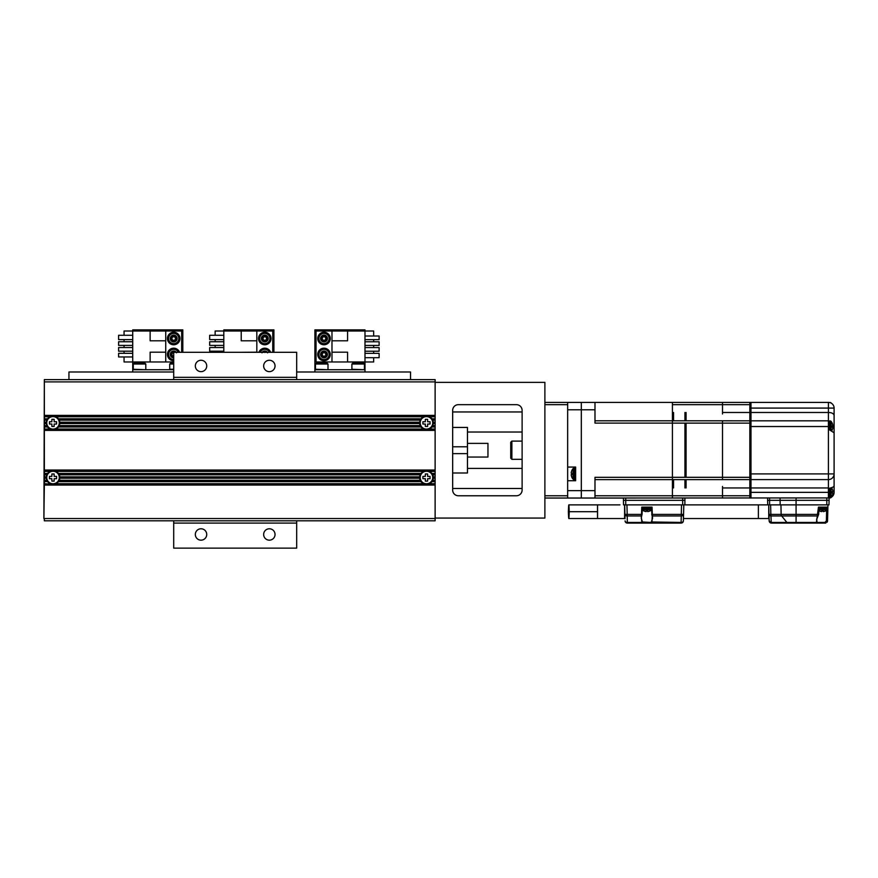 <?xml version="1.0" encoding="UTF-8"?>
<svg xmlns="http://www.w3.org/2000/svg" width="878" height="878" viewBox="0 0 878 878"><rect width="100%" height="100%" fill="white"/><g stroke="black" fill="none" stroke-linecap="round" stroke-linejoin="round"><path stroke-width="1.32" d="M435.126 382.358L544.887 382.358L544.887 518.075L435.126 518.075M44.35 471.398L50.035 471.398A6.826 6.826 0 0 1 55.983 471.398L423.492 471.398A6.826 6.826 0 0 0 421.012 473.44L58.475 473.44A6.826 6.826 0 0 0 55.983 471.398L44.35 470.707L44.35 483.69L53.009 484.371L55.983 483.69L423.492 483.69L426.478 484.371L44.35 484.371L43.9 518.536L44.35 379.625L435.126 379.625L435.126 415.371L44.35 415.371L44.35 430.407L435.126 430.407L435.126 415.371M435.126 381.897L44.35 381.897L44.35 415.371M44.35 416.743L50.035 416.743A6.826 6.826 0 0 1 55.983 416.743L423.492 416.743A6.826 6.826 0 0 0 421.012 418.795L58.475 418.795A6.826 6.826 0 0 0 55.983 416.743L53.009 416.062L435.126 416.062M44.35 418.795L47.544 418.795A6.826 6.826 0 0 1 50.035 416.743L53.009 416.062L44.35 416.062M44.35 429.715L55.983 429.035A6.826 6.826 0 0 0 58.475 426.982L421.012 426.982A6.826 6.826 0 0 0 423.492 429.035L55.983 429.035A6.826 6.826 0 0 1 50.035 429.035L53.009 429.715L426.478 429.715L429.452 429.035A6.826 6.826 0 0 0 431.943 426.982L432.733 425.621A6.826 6.826 0 0 0 433.271 423.569L433.271 422.208A6.826 6.826 0 0 0 432.733 420.156L431.943 418.795A6.826 6.826 0 0 0 429.452 416.743L426.478 416.062L423.492 416.743A6.826 6.826 0 0 1 429.452 416.743L435.126 416.743M58.925 419.475L58.475 418.795A6.826 6.826 0 0 1 59.265 420.156L58.925 419.475L420.562 419.475L420.211 420.156A6.826 6.826 0 0 0 419.673 422.208L59.803 422.208A6.826 6.826 0 0 0 59.265 420.156L420.211 420.156A6.826 6.826 0 0 1 421.012 418.795L420.562 419.475M59.836 422.889L59.803 422.208A6.826 6.826 0 0 1 59.803 423.569L59.836 422.889L419.64 422.889L419.673 423.569A6.826 6.826 0 0 0 420.211 425.621L59.265 425.621A6.826 6.826 0 0 0 59.803 423.569L419.673 423.569A6.826 6.826 0 0 1 419.673 422.208L419.64 422.889M58.925 426.302L59.265 425.621A6.826 6.826 0 0 1 58.475 426.982L58.925 426.302L420.562 426.302L421.012 426.982A6.826 6.826 0 0 1 420.211 425.621L420.562 426.302M435.126 429.035L429.452 429.035A6.826 6.826 0 0 1 423.492 429.035L435.126 429.715M435.126 430.407L435.126 470.026L44.35 470.026L44.35 470.707M44.35 430.407L44.35 470.026M44.35 473.44L47.544 473.44A6.826 6.826 0 0 1 50.035 471.398L53.009 470.707L435.126 470.707L435.126 470.026M426.478 470.707L423.492 471.398A6.826 6.826 0 0 1 429.452 471.398L426.478 470.707M58.925 474.131L58.475 473.44A6.826 6.826 0 0 1 59.265 474.811L58.925 474.131L420.562 474.131L420.211 474.811A6.826 6.826 0 0 0 419.673 476.864L59.803 476.864A6.826 6.826 0 0 0 59.265 474.811L420.211 474.811A6.826 6.826 0 0 1 421.012 473.44L420.562 474.131M59.836 477.544L59.803 476.864A6.826 6.826 0 0 1 59.803 478.225L59.836 477.544L419.64 477.544L419.673 478.225A6.826 6.826 0 0 0 420.211 480.277L59.265 480.277A6.826 6.826 0 0 0 59.803 478.225L419.673 478.225A6.826 6.826 0 0 1 419.673 476.864L419.64 477.544M44.35 481.638L47.544 481.638A6.826 6.826 0 0 0 58.475 481.638L58.925 480.957L420.562 480.957L421.012 481.638A6.826 6.826 0 0 0 429.452 483.69L435.126 483.69L435.126 484.371L426.478 484.371L429.452 483.69A6.826 6.826 0 0 0 431.943 481.638L435.126 481.638L435.126 483.69M58.925 480.957L59.265 480.277A6.826 6.826 0 0 1 58.475 481.638L421.012 481.638A6.826 6.826 0 0 1 420.211 480.277L420.562 480.957M44.35 485.062L435.126 485.062L435.126 484.371M435.126 485.062L435.126 520.808L44.35 520.808L44.35 518.536L435.126 518.536M44.35 483.69L44.35 484.371M44.35 480.277L46.743 480.277L47.094 480.957L44.35 480.957M47.094 480.957L47.544 481.638A6.826 6.826 0 0 1 46.172 477.544L44.35 477.544M44.35 478.225L46.216 478.225L46.172 477.544A6.826 6.826 0 0 1 46.216 476.864L46.172 477.544M44.35 476.864L46.216 476.864A6.826 6.826 0 0 1 47.544 473.44L47.094 474.131L44.35 474.131M44.35 474.811L46.743 474.811L47.094 474.131M59.276 477.544A6.267 6.267 0 0 0 53.009 471.277A6.267 6.267 0 0 0 46.786 478.225A6.267 6.267 0 0 1 53.009 471.277A6.267 6.267 0 0 1 59.232 478.225A6.267 6.267 0 0 1 46.786 478.225M51.868 476.403L51.868 473.966L54.151 473.966L54.151 476.403L56.587 476.403L56.587 478.686L54.151 478.686L54.151 481.122L51.868 481.122L51.868 478.686L49.431 478.686L49.431 476.403L51.868 476.403M435.126 481.638L435.126 470.707M435.126 420.156L432.733 420.156A6.826 6.826 0 0 0 431.943 418.795L435.126 418.795M432.393 419.475L435.126 419.475M435.126 422.889L433.304 422.889A6.826 6.826 0 0 0 433.271 422.208L435.126 422.208M433.304 422.889A6.826 6.826 0 0 1 433.271 423.569L435.126 423.569M435.126 426.982L431.943 426.982A6.826 6.826 0 0 0 432.733 425.621L435.126 425.621M432.393 426.302L435.126 426.302M420.211 422.889A6.267 6.267 0 0 0 426.137 429.144A6.267 6.267 0 0 0 432.7 423.569A6.267 6.267 0 0 1 420.255 423.569A6.267 6.267 0 0 1 426.478 416.622A6.267 6.267 0 0 1 432.7 423.569M425.336 426.467L425.336 424.03L422.9 424.03L422.9 421.747L425.336 421.747L425.336 419.311L427.619 419.311L427.619 421.747L430.055 421.747L430.055 424.03L427.619 424.03L427.619 426.467L425.336 426.467M452.664 410.366L452.664 490.067A5.696 5.696 0 0 0 458.36 495.763L516.429 495.763A5.696 5.696 0 0 0 522.114 490.067L522.114 410.366A5.696 5.696 0 0 0 516.429 404.67L458.36 404.67A5.696 5.696 0 0 0 452.664 410.366M452.664 411.958L522.114 411.958M522.114 468.402L467.469 468.402M467.469 432.031L522.114 432.031M521.828 408.566L522.092 409.785M522.081 490.725L521.839 491.834M522.114 488.475L452.664 488.475M452.664 472.99L467.469 472.99L467.469 446.803L452.664 446.803L467.469 446.803L467.469 427.443L452.664 427.443M452.664 453.63L467.469 453.63L452.664 453.63M467.469 443.379L487.959 443.379L487.959 457.043L467.469 457.043M433.304 477.544A6.826 6.826 0 0 1 433.271 478.225L433.271 476.864A6.826 6.826 0 0 1 433.304 477.544L435.126 477.544M435.126 480.277L432.733 480.277A6.826 6.826 0 0 1 431.943 481.638L432.733 480.277A6.826 6.826 0 0 0 433.271 478.225L435.126 478.225M435.126 473.44L431.943 473.44A6.826 6.826 0 0 1 432.733 474.811L431.943 473.44A6.826 6.826 0 0 0 429.452 471.398L435.126 471.398M435.126 476.864L433.271 476.864A6.826 6.826 0 0 0 432.733 474.811L435.126 474.811M432.393 474.131L435.126 474.131M432.393 480.957L435.126 480.957M420.211 477.544A6.267 6.267 0 0 0 426.137 483.8A6.267 6.267 0 0 0 432.7 478.225A6.267 6.267 0 0 1 420.255 478.225A6.267 6.267 0 0 1 426.478 471.277A6.267 6.267 0 0 1 432.7 478.225M425.336 476.403L425.336 473.966L427.619 473.966L427.619 476.403L430.055 476.403L430.055 478.686L427.619 478.686L427.619 481.122L425.336 481.122L425.336 478.686L422.9 478.686L422.9 476.403L425.336 476.403M46.172 422.889A6.826 6.826 0 0 1 46.216 422.208L46.216 423.569A6.826 6.826 0 0 1 46.172 422.889L44.35 422.889M44.35 420.156L46.743 420.156A6.826 6.826 0 0 1 47.544 418.795L46.743 420.156A6.826 6.826 0 0 0 46.216 422.208L44.35 422.208M44.35 426.982L47.544 426.982A6.826 6.826 0 0 1 46.743 425.621L47.544 426.982A6.826 6.826 0 0 0 50.035 429.035L44.35 429.035M44.35 423.569L46.216 423.569A6.826 6.826 0 0 0 46.743 425.621L44.35 425.621M47.094 426.302L44.35 426.302M47.094 419.475L44.35 419.475M46.786 423.569A6.267 6.267 0 0 1 53.009 416.622A6.267 6.267 0 0 1 59.232 423.569A6.267 6.267 0 0 1 46.786 423.569M51.868 426.467L51.868 424.03L49.431 424.03L49.431 421.747L51.868 421.747L51.868 419.311L54.151 419.311L54.151 421.747L56.587 421.747L56.587 424.03L54.151 424.03L54.151 426.467L51.868 426.467M173.701 377.342L173.701 352.297L296.676 352.297L296.676 377.342L173.701 377.342L173.701 379.625M173.701 523.09L296.676 523.09L296.676 548.135L173.701 548.135L173.701 520.808M206.725 534.472A5.696 5.696 0 0 0 201.029 528.775A5.696 5.696 0 0 0 195.333 534.472A5.696 5.696 0 0 0 201.029 540.168A5.696 5.696 0 0 0 206.725 534.472M275.044 534.472A5.696 5.696 0 0 0 269.348 528.775A5.696 5.696 0 0 0 263.652 534.472A5.696 5.696 0 0 0 269.348 540.168A5.696 5.696 0 0 0 275.044 534.472M296.676 523.09L296.676 520.808M296.676 379.625L296.676 377.342M275.044 365.961A5.696 5.696 0 0 0 269.348 360.265A5.696 5.696 0 0 0 263.652 365.961A5.696 5.696 0 0 0 269.348 371.646A5.696 5.696 0 0 0 275.044 365.961M206.725 365.961A5.696 5.696 0 0 0 201.029 360.265A5.696 5.696 0 0 0 195.333 365.961A5.696 5.696 0 0 0 201.029 371.646A5.696 5.696 0 0 0 206.725 365.961M296.676 371.998L410.531 371.998L410.531 379.625M173.701 369.715L132.721 369.715L132.721 371.998L173.701 371.998L68.945 371.998L68.945 379.625M364.985 353.362L379.12 353.362L379.12 357.686L364.985 357.686M364.996 369.715L314.895 369.715L314.895 371.998L364.996 371.998L364.985 331.006L373.655 331.006L373.655 336.011M373.655 339.654L373.655 341.794M373.655 345.438L373.655 347.578M373.655 351.222L373.655 353.362M373.655 357.686L373.655 361.977L347.578 361.977L347.578 352.177L331.983 352.177L331.983 331.006L364.985 331.006L364.985 329.865L314.895 329.865L314.895 369.715M347.578 361.977L316.036 361.977L316.036 331.006L331.983 331.006M331.983 361.977L331.983 352.177M331.983 340.796L347.578 340.796L347.578 331.006M324.004 360.715A6.267 6.267 0 0 1 317.748 354.46A6.267 6.267 0 0 1 324.004 348.193A6.267 6.267 0 0 1 330.271 354.46A6.267 6.267 0 0 1 324.004 360.715M324.004 359.585A5.125 5.125 0 0 1 318.89 354.46A5.125 5.125 0 0 1 324.004 349.334A5.125 5.125 0 0 1 329.129 354.46A5.125 5.125 0 0 1 324.004 359.585M324.004 357.873A3.413 3.413 0 0 0 327.428 354.46A3.413 3.413 0 0 0 324.004 351.046A3.413 3.413 0 0 0 320.591 354.46A3.413 3.413 0 0 0 324.004 357.873M324.004 357.741L326.857 356.106L326.857 352.813L324.004 351.167L321.161 352.813L321.161 356.106L324.004 357.741L321.161 356.106L322.303 355.447L324.004 356.435L324.004 357.741L326.857 356.106L325.716 355.447L324.004 356.435M322.303 355.447L322.303 353.472L321.161 352.813L324.004 351.167L326.857 352.813L325.716 353.472L324.004 352.484L324.004 351.167M324.004 344.78A6.267 6.267 0 0 1 317.748 338.513A6.267 6.267 0 0 1 324.004 332.257A6.267 6.267 0 0 1 330.271 338.513A6.267 6.267 0 0 1 324.004 344.78M324.004 343.638A5.125 5.125 0 0 1 318.89 338.513A5.125 5.125 0 0 1 324.004 333.399A5.125 5.125 0 0 1 329.129 338.513A5.125 5.125 0 0 1 324.004 343.638M324.004 341.937A3.413 3.413 0 0 0 327.428 338.513A3.413 3.413 0 0 0 324.004 335.1A3.413 3.413 0 0 0 320.591 338.513A3.413 3.413 0 0 0 324.004 341.937M324.004 341.805L326.857 340.159L326.857 336.878L324.004 335.231L321.161 336.878L321.161 340.159L324.004 341.805L321.161 340.159L322.303 339.501L324.004 340.488L324.004 341.805L326.857 340.159L325.716 339.501L324.004 340.488M322.303 339.501L322.303 337.536L321.161 336.878L324.004 335.231L326.857 336.878L325.716 337.536L324.004 336.548L324.004 335.231M351.902 364.019L353.044 362.888L363.294 362.888L364.425 364.019L351.902 364.019L351.902 369.265L363.975 369.715M315.465 364.019L316.607 362.888L326.857 362.888L327.999 364.019L315.465 364.019L315.465 369.265L327.538 369.715M364.985 347.578L379.12 347.578L379.12 351.222L364.985 351.222M364.985 341.794L379.12 341.794L379.12 345.438L364.985 345.438M364.985 339.654L379.12 339.654L379.12 336.011L364.985 336.011M223.813 339.61L209.677 339.61L209.677 335.286L223.813 335.286M272.762 352.297L272.762 331.006L223.813 331.006L223.813 352.297M215.143 352.297L215.143 351.178M215.143 347.534L215.143 345.394M215.143 341.751L215.143 339.61M215.143 335.286L215.143 331.006L223.813 331.006L223.813 329.865L273.903 329.865L273.903 352.297M256.826 331.006L256.826 352.297M256.826 352.177L241.22 352.297M241.22 331.006L241.22 340.796L256.826 340.796M258.911 352.297A6.267 6.267 0 0 1 270.665 352.297M260.151 352.297A5.125 5.125 0 0 1 269.436 352.297M267.439 352.297A3.413 3.413 0 0 0 262.149 352.297M267.636 352.813L264.794 351.167L261.94 352.813M262.84 352.297L264.794 351.167L266.736 352.297M264.794 351.167L264.794 352.484M264.794 332.257A6.267 6.267 0 0 1 271.05 338.513A6.267 6.267 0 0 1 264.794 344.78A6.267 6.267 0 0 1 258.527 338.513A6.267 6.267 0 0 1 264.794 332.257M264.794 333.399A5.125 5.125 0 0 1 269.919 338.513A5.125 5.125 0 0 1 264.794 343.638A5.125 5.125 0 0 1 259.668 338.513A5.125 5.125 0 0 1 264.794 333.399M264.794 335.1A3.413 3.413 0 0 0 261.381 338.513A3.413 3.413 0 0 0 264.794 341.937A3.413 3.413 0 0 0 268.207 338.513A3.413 3.413 0 0 0 264.794 335.1M264.794 335.231L261.94 336.878L261.94 340.159L264.794 341.805L267.636 340.159L267.636 336.878L264.794 335.231L267.636 336.878L266.495 337.536L264.794 336.548L264.794 335.231L261.94 336.878L263.082 337.536L264.794 336.548M266.495 337.536L266.495 339.501L267.636 340.159L264.794 341.805L261.94 340.159L263.082 339.501L264.794 340.488L264.794 341.805M223.813 345.394L209.677 345.394L209.677 341.751L223.813 341.751M223.813 351.178L209.677 351.178L209.677 347.534L223.813 347.534M132.721 339.61L118.596 339.61L118.596 335.286L132.721 335.286M181.669 352.297L181.669 331.006L132.721 331.006L132.721 361.977L124.061 361.977L124.061 356.962M124.061 353.318L124.061 351.178M124.061 347.534L124.061 345.394M124.061 341.751L124.061 339.61M124.061 335.286L124.061 331.006L132.721 331.006L132.721 329.865L182.811 329.865L182.811 352.297M173.701 361.977L132.721 361.977L132.721 369.715M165.733 331.006L165.733 361.977M165.733 352.177L150.138 352.177L150.138 361.977M150.138 331.006L150.138 340.796L165.733 340.796M173.701 360.715A6.267 6.267 0 0 1 167.435 354.46A6.267 6.267 0 0 1 179.584 352.297M173.701 359.585A5.125 5.125 0 0 1 168.576 354.46A5.125 5.125 0 0 1 178.344 352.297M176.346 352.297A3.413 3.413 0 0 0 170.288 354.46A3.413 3.413 0 0 0 173.701 357.873M176.544 352.813L173.701 351.167L170.859 352.813L170.859 356.106L173.701 357.741L170.859 356.106L171.989 355.447L173.701 356.435L173.701 357.741L173.701 356.435M173.701 351.167L173.701 352.484L171.989 353.472L170.859 352.813L173.701 351.167L175.644 352.297M173.701 332.257A6.267 6.267 0 0 1 179.968 338.513A6.267 6.267 0 0 1 173.701 344.78A6.267 6.267 0 0 1 167.435 338.513A6.267 6.267 0 0 1 173.701 332.257M173.701 333.399A5.125 5.125 0 0 1 178.827 338.513A5.125 5.125 0 0 1 173.701 343.638A5.125 5.125 0 0 1 168.576 338.513A5.125 5.125 0 0 1 173.701 333.399M173.701 335.1A3.413 3.413 0 0 0 170.288 338.513A3.413 3.413 0 0 0 173.701 341.937A3.413 3.413 0 0 0 177.115 338.513A3.413 3.413 0 0 0 173.701 335.1M173.701 335.231L170.859 336.878L170.859 340.159L173.701 341.805L176.544 340.159L176.544 336.878L173.701 335.231L176.544 336.878L175.413 337.536L173.701 336.548L173.701 335.231L170.859 336.878L171.989 337.536L173.701 336.548M175.413 337.536L175.413 339.501L176.544 340.159L173.701 341.805L170.859 340.159L171.989 339.501L173.701 340.488L173.701 341.805M173.701 364.019L169.717 364.019L169.717 369.265L173.701 369.265M173.701 362.888L170.859 362.888L169.717 364.019M133.28 364.019L134.422 362.888L144.672 362.888L145.803 364.019L133.28 364.019L133.28 369.265L145.353 369.715M132.721 345.394L118.596 345.394L118.596 341.751L132.721 341.751M132.721 351.178L118.596 351.178L118.596 347.534L132.721 347.534M132.721 353.318L118.596 353.318L118.596 356.962L132.721 356.962M544.887 404.67L567.66 404.67L567.66 402.398L594.988 402.398L594.988 423.097L594.988 409.785L567.66 409.785L567.66 467.063L575.639 467.063L575.639 480.727L567.66 480.727L567.66 490.648L581.324 490.648L581.324 402.398L581.324 498.035L544.887 498.035M567.66 498.035L567.66 495.763L544.887 495.763M567.66 404.67L567.66 495.763M567.66 402.398L544.887 402.398M769.6 498.035L769.6 500.317L767.602 500.317L767.723 504.872L826.813 504.872L826.813 500.317L829.095 500.317L829.095 498.035L828.404 498.035A5.696 5.696 0 0 0 829.545 497.925L581.324 498.035L581.324 490.648L594.988 490.648L594.988 498.035L581.324 498.035L581.324 402.398L828.404 402.398A5.696 5.696 0 0 1 834.1 408.083L834.1 479.739M722.517 498.035L722.517 495.763L749.845 495.763L749.845 498.035M722.517 486.445L722.517 495.763L594.988 495.763L672.416 495.763L672.416 498.035M581.324 490.648L594.988 490.648L594.988 477.336L594.988 498.035L625.729 498.035L623.457 498.035L623.457 500.317L625.729 500.317L625.729 504.872L684.862 504.872L684.939 498.035M834.1 485.062L834.1 492.349A5.696 5.696 0 0 1 831.049 497.387A5.696 5.696 0 0 0 834.1 492.349L834.1 473.9A5.696 5.696 0 0 1 828.404 479.597L749.845 479.597L749.845 487.948L749.845 479.597L722.517 479.597L722.517 420.814L749.845 420.836L749.845 405.812L750.986 405.812L750.986 402.398M722.517 479.618L594.988 479.618L672.416 479.618L672.416 423.097L672.416 477.336L594.988 477.336L722.517 477.336M722.517 413.988L722.517 402.398M722.517 423.097L594.988 423.097L672.416 423.097L672.416 420.814L594.988 420.814L722.517 420.814M522.114 459.326L511.874 459.326L510.733 458.184L510.733 442.249L511.874 441.107L511.874 459.326M522.114 441.107L511.874 441.107M673.558 412.484L673.558 420.814M684.939 477.336L684.939 423.097M684.939 420.814L684.939 412.484L684.939 420.814M684.939 487.948L684.939 479.618L684.939 487.948M673.558 479.618L673.558 487.948M834.1 413.9L834.1 432.799L828.404 429.144L828.404 412.484C831.707 412.539 833.606 413.505 834.1 415.371M828.404 421.583L829.545 421.649M831.751 422.318L834.1 428.859M828.404 426.532L750.986 426.532L750.986 473.9L828.404 473.9L828.404 429.144M831.257 478.828L831.828 478.444M832.75 477.577L833.474 476.502M833.935 475.25L834.1 473.9L828.404 473.9L828.404 487.948L750.986 487.948L750.986 492.349L828.404 492.349L828.404 487.948M834.1 486.533L834.034 486.083C833.848 486.884 831.971 487.696 828.404 488.519M834.1 492.349L831.257 497.277M828.503 402.398L828.404 402.398A5.696 5.696 0 0 1 834.1 408.083L750.986 408.083L750.986 420.836L828.404 420.836M750.986 498.035L750.986 479.597L750.986 487.948L749.845 487.948L749.845 495.763M834.078 407.535L833.99 406.975M833.65 405.856L833.024 404.758M830.182 402.673L828.777 402.409M750.986 479.597L750.986 412.484L828.404 412.484L828.404 402.398M828.404 496.783A1.141 1.141 -0 0 0 829.545 497.925A5.696 5.696 0 0 1 828.404 498.035L828.404 492.349M672.866 523.09L681.108 523.09L681.108 522.443A2.272 1.635 1.5 0 0 683.38 520.874A2.272 2.272 0 0 1 681.108 523.09L650.839 523.09L651.948 522.443L652.332 514.398L683.556 514.398A2.272 1.635 -178.5 0 1 681.273 515.968L652.606 515.968M651.926 523.09L642.981 523.09L650.839 523.09L650.422 522.421L651.41 521.96L681.108 522.443L681.526 504.872L626.936 504.872L627.188 514.398L641.489 514.398L641.214 515.968L627.188 515.968A2.272 1.635 178.5 0 1 624.916 514.398L625.026 518.711M650.422 522.421L642.411 521.96L641.873 522.443L642.981 523.09L627.353 523.09A2.272 2.272 0 0 1 625.081 520.874A2.272 2.272 0 0 0 627.353 523.09A2.272 2.272 0 0 1 627.342 523.09L627.726 523.09M623.457 500.317L623.534 504.872L625.729 504.872L624.664 504.872L624.916 514.398L627.188 514.398L627.353 522.443L641.873 522.443L641.214 515.968L642.081 514.398L642.334 507.144L641.763 507.144L642.334 507.144M624.971 516.549L624.916 514.398M683.611 512.137L683.38 520.874L683.797 504.872L682.667 504.872L682.667 500.317L684.939 500.317M682.667 498.035L682.667 500.317L625.729 500.317L625.729 498.035M641.489 514.398L642.081 514.398L641.489 514.398L641.763 507.144L652.058 507.144L651.487 507.144L651.981 515.496M652.167 515.946L652.573 518.108L651.41 521.96M642.411 521.96L641.258 518.108L641.653 515.946M683.644 510.733L683.512 515.88M683.742 507.144L683.797 504.872M641.84 515.496L641.214 515.968M826.626 510.261L826.396 520.874L824.969 522.421L816.419 522.443L817.012 523.09L825.254 523.09A2.272 2.272 0 0 0 825.803 523.025M795.303 523.09L819.251 523.09M769.15 520.281L768.996 514.398L769.161 520.874L771.444 523.09A2.272 2.272 0 0 1 769.161 520.874A2.272 2.272 0 0 0 771.444 523.09L786.82 523.09M771.444 523.09L817.012 523.09A0.68 0.571 90 0 0 817.583 522.421M788.104 523.09A2.272 1.778 -90 0 1 786.864 522.443L771.202 522.443L770.972 515.968A2.272 1.646 178.5 0 1 768.996 514.398L768.744 504.872L768.744 518.536L683.446 518.536M768.996 514.398L770.84 514.398L770.621 504.872M826.813 504.872L828.975 504.872L829.095 500.317M827.032 522.234A2.272 2.272 0 0 0 827.537 520.874L827.888 507.144L818.461 507.144L816.419 522.443L796.072 522.443L796.072 523.09M824.969 522.421L825.254 523.09A2.272 2.272 0 0 0 825.276 523.09L827.537 520.874L826.396 520.874M827.691 514.629L827.636 517.12M826.505 515.792A2.272 1.635 -178.5 0 0 827.702 514.398M827.789 510.886L827.756 512.137M827.954 504.872L827.537 520.874M819.415 507.144L825.561 507.144L819.141 507.144L818.658 514.42L816.639 519.447L817.659 516.023M817.045 521.971L816.639 519.447M817.495 515.968L796.072 515.968L796.072 522.443L786.864 522.443L781.672 515.968L770.972 515.968L770.84 514.398L817.967 514.398M826.813 498.035L826.813 500.317L796.072 500.317L796.072 515.968L781.672 515.968A2.272 1.778 -90 0 1 781.135 514.398L780.948 504.872M769.611 504.872L769.6 500.317L796.072 500.317L796.072 498.035M767.602 500.317L767.602 498.035M568.801 518.536L624.598 518.536L624.598 504.872M597.512 511.698C597.534 520.511 597.545 520.511 597.567 511.698C597.545 502.885 597.534 502.885 597.512 511.698L568.373 511.698C568.659 520.533 568.944 520.533 569.24 511.698C568.944 502.864 568.659 502.864 568.373 511.698M686.08 412.484L686.08 420.814L686.08 412.484M686.08 423.097L686.08 477.336M686.08 479.618L686.08 487.948L686.08 479.618M749.845 479.597L749.845 420.836L750.986 420.836M749.845 402.398L749.845 420.836M750.986 494.621L749.845 494.621L749.845 487.948L722.517 487.948M722.517 412.484L750.986 412.484L750.986 405.812M684.939 476.172L684.939 424.25L686.08 424.25L686.08 476.172L684.939 476.172M575.639 469.456A1.141 1.141 180 0 0 574.497 468.314L573.861 468.314A1.141 1.141 180 0 0 572.994 468.72L572.994 479.081A1.141 1.141 0 0 0 573.861 479.476L574.497 479.476L574.497 468.314M575.639 478.334A1.141 1.141 0 0 1 574.497 479.476M572.994 468.72L572.994 468.72A7.968 7.968 0 0 0 571.699 470.827L571.743 470.827A7.935 7.935 0 0 0 571.161 473.099L571.743 473.099A7.353 7.353 0 0 0 571.743 474.691L571.161 474.691A7.935 7.935 0 0 0 571.743 476.974L571.699 476.974A7.968 7.968 0 0 0 572.994 479.081M750.986 476.172L749.845 476.172L749.845 424.25L750.986 424.25M831.543 487.806A7.968 7.968 0 0 1 832.344 489.265L832.3 489.265A7.935 7.935 0 0 1 832.882 491.548L832.3 491.548A7.353 7.353 0 0 1 832.3 493.14L832.882 493.14A7.935 7.935 0 0 1 832.3 495.422L832.344 495.422A7.968 7.968 0 0 1 831.049 497.53A1.141 1.141 -0 0 1 830.182 497.925L829.545 497.925L829.545 488.42M831.049 497.53L831.049 488.025M828.404 422.088A1.141 1.141 180 0 1 829.545 420.957L829.545 429.375M830.182 429.693L830.182 420.957L829.545 420.957M830.182 420.957A1.141 1.141 180 0 1 831.049 421.352L831.049 421.352A7.968 7.968 0 0 1 832.344 423.459L832.3 423.459A7.935 7.935 0 0 1 832.882 425.731L832.3 425.731A7.353 7.353 0 0 1 832.3 427.334L832.882 427.334A7.935 7.935 0 0 1 832.3 429.605L832.344 429.605A7.968 7.968 0 0 1 831.74 430.769M831.049 430.242L831.049 421.352M830.182 402.508A1.141 1.141 180 0 1 831.049 402.903L831.049 402.903A7.968 7.968 0 0 1 831.257 403.156M767.723 504.872L758.383 504.872L758.383 518.536M643.036 507.144A1.141 1.141 90 0 0 642.433 507.319M650.785 507.144A1.141 1.141 -90 0 1 651.388 507.319M642.345 509.888A6.651 6.651 0 0 0 643.837 510.952L643.837 510.897A6.607 6.607 0 0 0 646.109 511.6L646.109 510.897A5.894 5.894 0 0 0 647.712 510.897L647.712 511.6A6.607 6.607 0 0 0 649.983 510.897L649.983 510.952A6.651 6.651 0 0 0 651.476 509.888M642.345 509.789L651.476 509.789M819.009 508.977L827.493 508.977L827.493 508.285A1.141 1.141 -90 0 0 826.363 507.144L819.141 507.144M827.493 508.977A1.141 1.141 -90 0 1 827.153 509.789L827.153 509.789A6.651 6.651 0 0 1 825.561 510.952L825.561 510.897A6.607 6.607 0 0 1 823.279 511.6L823.279 510.897A5.894 5.894 0 0 1 821.687 510.897L821.687 511.6A6.607 6.607 0 0 1 819.415 510.897L819.415 510.952A6.651 6.651 0 0 1 818.9 510.645M818.954 509.789L827.153 509.789M672.416 479.618L672.416 495.763M672.416 420.814L672.416 402.398L594.988 402.398L594.988 409.785L581.324 409.785M322.303 353.472L324.004 352.484M325.716 355.447L325.716 353.472M322.303 337.536L324.004 336.548M325.716 339.501L325.716 337.536M266.495 339.501L264.794 340.488M263.082 337.536L263.082 339.501M171.989 353.472L171.989 355.447M175.413 339.501L173.701 340.488M171.989 337.536L171.989 339.501M673.558 486.445L672.416 486.445M749.845 404.67L672.416 404.67M672.416 413.988L673.558 413.988M672.416 477.314L684.939 477.314M684.939 423.119L672.416 423.119M643.398 522.421L642.981 523.09M625.081 520.874A2.272 1.635 -1.5 0 0 627.353 522.443L627.353 523.09M652.058 507.144L652.332 514.398L651.739 514.398L652.332 514.398M661.408 522.443L651.948 522.443M802.196 522.443L796.335 522.443M780.169 504.872L780.07 498.035M686.08 477.314L749.845 477.314M749.845 423.119L686.08 423.119M573.861 468.314L573.861 479.476M830.182 497.925L830.182 488.289M642.378 508.977L651.443 508.977M651.421 508.285L642.4 508.285M827.493 508.285L819.064 508.285M364.425 364.019L364.425 369.265M327.999 364.019L327.999 369.265M145.803 364.019L145.803 369.265M641.258 518.108L642.444 507.144M651.377 507.144L652.573 518.108M619.923 504.872L568.801 504.872M625.015 518.536L620.033 518.536M615.599 518.536L606.775 518.536M600.552 518.536L595.69 518.536M594.461 518.536L590.005 518.536M758.383 504.872L684.862 504.872M614.863 504.872L606.863 504.872M600.19 504.872L595.69 504.872M594.307 504.872L590.378 504.872"/></g></svg>
